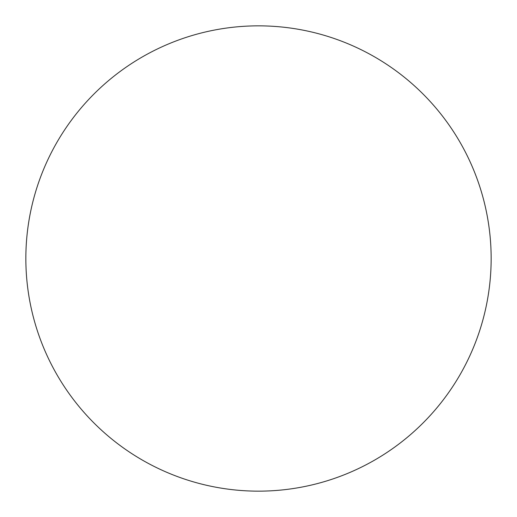 <?xml version="1.0" encoding="UTF-8"?>
<svg xmlns="http://www.w3.org/2000/svg" width="517" height="517" viewBox="0 0 517 517"><rect width="100%" height="100%" fill="white"/><g stroke="black" fill="none" stroke-linecap="round" stroke-linejoin="round"><path stroke-width="0.78" d="M25.85 258.5A232.65 232.65 0 0 1 258.5 25.85A232.65 232.65 0 0 1 491.15 258.5A232.65 232.65 0 0 1 258.5 491.15A232.65 232.65 0 0 1 25.85 258.5C25.85 273.777 27.343 288.906 30.322 303.886C33.301 318.873 37.715 333.42 43.557 347.534C49.406 361.642 56.573 375.051 65.058 387.756C73.543 400.455 83.192 412.204 93.991 423.009C104.796 433.808 116.545 443.457 129.244 451.942C141.949 460.427 155.358 467.594 169.466 473.443C183.58 479.285 198.127 483.699 213.114 486.678C228.094 489.657 243.223 491.15 258.5 491.15C273.777 491.15 288.906 489.657 303.886 486.678C318.873 483.699 333.42 479.285 347.534 473.443C361.642 467.594 375.051 460.427 387.756 451.942C400.455 443.457 412.204 433.808 423.009 423.009C433.808 412.204 443.457 400.455 451.942 387.756C460.427 375.051 467.594 361.642 473.443 347.534C479.285 333.42 483.699 318.873 486.678 303.886C489.657 288.906 491.15 273.777 491.15 258.5C491.15 243.223 489.657 228.094 486.678 213.114C483.699 198.127 479.285 183.58 473.443 169.466C467.594 155.358 460.427 141.949 451.942 129.244C443.457 116.545 433.808 104.796 423.009 93.991C412.204 83.192 400.455 73.543 387.756 65.058C375.051 56.573 361.642 49.406 347.534 43.557C333.42 37.715 318.873 33.301 303.886 30.322C288.906 27.343 273.777 25.85 258.5 25.85C243.223 25.85 228.094 27.343 213.114 30.322C198.127 33.301 183.58 37.715 169.466 43.557C155.358 49.406 141.949 56.573 129.244 65.058C116.545 73.543 104.796 83.192 93.991 93.991C83.192 104.796 73.543 116.545 65.058 129.244C56.573 141.949 49.406 155.358 43.557 169.466C37.715 183.58 33.301 198.127 30.322 213.114C27.343 228.094 25.85 243.223 25.85 258.5M451.942 129.244C443.457 116.545 433.808 104.796 423.009 93.991C412.204 83.192 400.455 73.543 387.756 65.058M129.244 65.058C116.545 73.543 104.796 83.192 93.991 93.991C83.192 104.796 73.543 116.545 65.058 129.244M65.058 387.756C73.543 400.455 83.192 412.204 93.991 423.009C104.796 433.808 116.545 443.457 129.244 451.942M387.756 451.942C400.455 443.457 412.204 433.808 423.009 423.009C433.808 412.204 443.457 400.455 451.942 387.756"/></g></svg>
